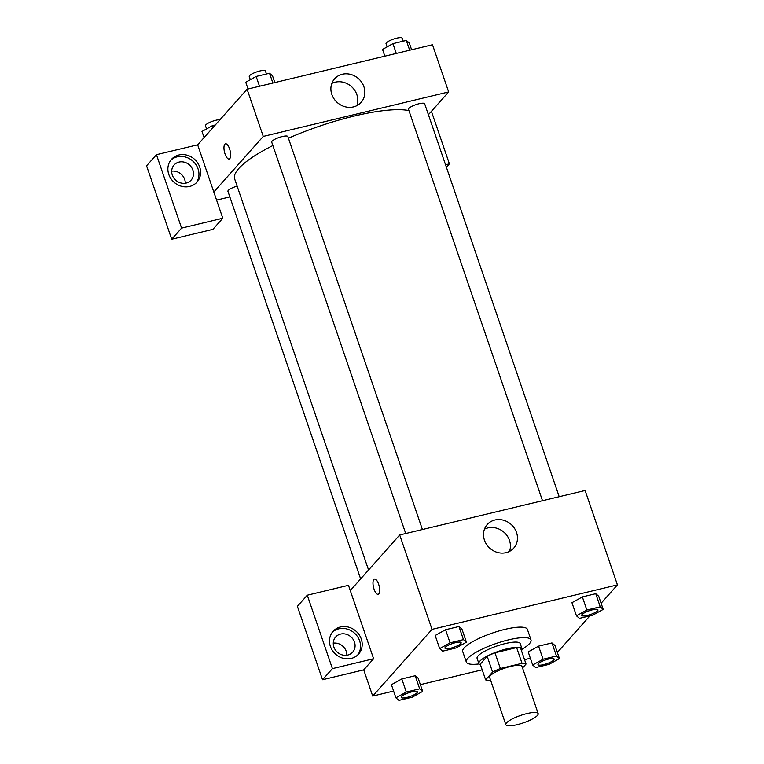 <?xml version="1.0" encoding="UTF-8"?>
<svg xmlns="http://www.w3.org/2000/svg" width="764" height="764" viewBox="0 0 764 764"><rect width="100%" height="100%" fill="white"/><g stroke="black" fill="none" stroke-linecap="round" stroke-linejoin="round"><path stroke-width="1.15" d="M537.445 715.438A17.094 3.954 -18.9 0 1 520.131 723.89A17.094 3.954 -18.9 0 1 505.825 724.683A17.094 3.954 -18.9 0 1 520.723 715.41A17.094 3.954 -18.9 0 1 538.171 713.614A17.094 3.954 -18.9 0 1 537.445 715.438M505.825 724.683L489.667 677.487A17.094 3.954 -18.9 0 1 504.555 668.214A17.094 3.954 -18.9 0 1 522.013 666.418L538.171 713.614M485.637 679.864L480.25 664.136L487.184 656.333A22.061 5.1 -18.9 0 1 494.967 652.8L516.645 647.595L522.032 663.324L500.353 668.529A22.061 5.1 -18.9 0 0 492.57 672.062L485.637 679.864A22.061 5.1 -18.9 0 0 489.648 680.571L490.641 680.332M522.547 667.975L526.043 664.04A22.061 5.1 -18.9 0 0 522.032 663.324M516.645 647.595A22.061 5.1 -18.9 0 1 520.656 648.302L526.043 664.04M521.487 650.737A22.786 5.272 161.1 0 0 522.013 648.837A22.786 5.272 161.1 0 0 498.749 651.234A22.786 5.272 161.1 0 0 478.894 663.601A22.786 5.272 161.1 0 0 480.47 664.775M478.894 663.601L477.099 658.358A22.786 5.272 -18.9 0 1 496.953 645.991A22.786 5.272 -18.9 0 1 520.217 643.594L522.013 648.837M494.967 652.8L500.353 668.529M487.184 656.333L492.57 672.062M479.057 663.926A34.189 7.907 -18.9 0 1 466.317 662.044A34.189 7.907 -18.9 0 1 496.094 643.498A34.189 7.907 -18.9 0 1 530.999 639.898A34.189 7.907 -18.9 0 1 529.557 643.565A34.189 7.907 -18.9 0 1 522.079 649.199M466.317 662.044L462.726 651.558A34.189 7.907 -18.9 0 1 492.503 633.003A34.189 7.907 -18.9 0 1 527.408 629.412L530.999 639.898M559.449 658.587L556.459 656.028L543.08 659.236L532.689 665.005L535.669 667.574L549.049 664.365L559.449 658.587L554.96 645.475L551.971 642.916L538.591 646.124L528.182 651.902M603.207 609.376L598.718 596.264L595.739 593.695L582.359 596.904L571.949 602.681L576.448 615.794L579.437 618.353L592.816 615.144L603.207 609.376L600.227 606.807L586.847 610.016L576.448 615.794M418.175 678.289L415.186 675.729L401.807 678.938L415.186 675.729L418.194 678.289L422.664 691.401L419.675 688.841L406.295 692.05L395.905 697.818L398.884 700.387L412.264 697.179L422.664 691.401M601.115 603.245L617.427 584.89L432.023 629.364L372.708 696.08L393.594 691.067M420.353 684.649L482.189 669.818M524.543 659.657L530.369 658.253M557.137 651.835L558.112 651.606L589.904 615.841M466.422 642.18L463.442 639.621L450.063 642.83L439.663 648.607L442.652 651.167L456.032 647.958L466.422 642.18L461.933 629.078L458.954 626.509L445.574 629.717L435.165 635.495M378.6 584.135A7.831 2.884 76.5 0 1 378.161 594.296A7.831 2.884 76.5 0 1 373.52 587.354A7.831 2.884 76.5 0 1 374.503 579.064A7.831 2.884 76.5 0 1 378.6 584.135M373.615 658.74L348.479 585.319L307.281 595.204L332.416 668.624L373.615 658.74L363.731 669.856L372.708 696.08M617.427 584.89L585.109 490.498L399.706 534.972L432.023 629.364M399.706 534.972L350.275 590.562M374.503 579.064A7.831 2.884 -103.5 0 0 373.529 587.354A7.831 2.884 -103.5 0 0 378.161 594.296M351.22 658.434A17.094 15.385 -138.4 0 1 332.474 650.613A17.094 15.385 -138.4 0 1 333.066 631.351A17.094 15.385 -138.4 0 1 356.062 631.207A17.094 15.385 -138.4 0 1 358.612 654.06A17.094 15.385 -138.4 0 1 351.22 658.434M357.743 654.949A17.094 15.385 41.6 0 0 354.41 633.06A17.094 15.385 41.6 0 0 332.283 632.306M333.887 647.032A11.393 10.257 -138.4 0 1 335.673 636.985A11.393 10.257 -138.4 0 1 346.035 634.187A11.393 10.257 -138.4 0 1 354.486 642.085A11.393 10.257 -138.4 0 1 352.701 652.131A11.393 10.257 -138.4 0 1 342.339 654.929A11.393 10.257 -138.4 0 1 333.887 647.032M333.285 643.154A11.393 10.257 -138.4 0 1 346.245 651.348A11.393 10.257 -138.4 0 1 346.856 655.226M332.416 668.624L322.532 679.74L363.731 669.856M307.281 595.204L297.397 606.32L322.532 679.74M484.452 540.177A17.744 15.968 -138.4 0 1 487.231 524.543A17.744 15.968 -138.4 0 1 511.097 524.4A17.744 15.968 -138.4 0 1 513.742 548.122A17.744 15.968 -138.4 0 1 497.622 552.487A17.744 15.968 -138.4 0 1 484.452 540.177M509.473 551.417A17.744 15.968 41.6 0 0 504.059 532.317A17.744 15.968 41.6 0 0 484.462 529.175M368.563 570.001L234.653 178.91A96.856 22.404 -18.9 0 1 272.872 145.532M288.439 138.217A96.856 22.404 -18.9 0 1 408.921 110.579M559.191 496.715L424.65 103.751A8.547 1.977 161.1 0 0 417.497 104.152A8.547 1.977 161.1 0 0 408.845 108.373A8.547 1.977 161.1 0 0 408.482 109.29L542.497 500.716M360.637 578.911L227.93 191.315A8.547 1.977 -18.9 0 1 237.126 186.13M405.713 533.53L271.697 142.104A8.547 1.977 -18.9 0 1 279.147 137.463A8.547 1.977 -18.9 0 1 287.866 136.565L422.406 529.528M229.849 196.911L216.584 200.092M428.403 114.715L448.649 91.938L263.255 136.422L213.815 192.012L222.792 218.227L181.593 228.111L156.458 154.691L197.656 144.816L213.815 192.012M185.26 183.245A11.393 10.257 41.6 0 0 184.659 179.378A11.393 10.257 41.6 0 0 171.69 171.184M222.792 218.227L212.908 229.353L171.709 239.227L146.573 165.817L156.458 154.691M192.891 170.114A11.393 10.257 -138.4 0 1 191.105 180.151A11.393 10.257 -138.4 0 1 180.753 182.959A11.393 10.257 -138.4 0 1 172.292 175.052A11.393 10.257 -138.4 0 1 174.077 165.014A11.393 10.257 -138.4 0 1 184.439 162.207A11.393 10.257 -138.4 0 1 192.891 170.114M196.147 182.978A17.094 15.385 41.6 0 0 192.824 161.08A17.094 15.385 41.6 0 0 170.687 160.335M189.625 186.464A17.094 15.385 -138.4 0 1 170.888 178.642A17.094 15.385 -138.4 0 1 171.47 159.37A17.094 15.385 -138.4 0 1 194.467 159.227A17.094 15.385 -138.4 0 1 197.017 182.09A17.094 15.385 -138.4 0 1 189.625 186.464M445.555 164.795L449.394 163.868L431.412 111.334M449.394 163.868L446.396 167.249M181.593 228.111L171.709 239.227M448.649 91.938L432.491 44.742L247.097 89.216L197.656 144.816M331.834 94.43A17.744 15.968 -138.4 0 1 334.613 78.797A17.744 15.968 -138.4 0 1 358.488 78.644A17.744 15.968 -138.4 0 1 361.133 102.366A17.744 15.968 -138.4 0 1 345.003 106.731A17.744 15.968 -138.4 0 1 331.834 94.43M247.097 89.216L263.255 136.422M356.855 105.661A17.744 15.968 41.6 0 0 351.45 86.561A17.744 15.968 41.6 0 0 331.843 83.419M229.572 148.865A7.831 2.884 76.5 0 1 229.133 159.036A7.831 2.884 76.5 0 1 224.501 152.093A7.831 2.884 76.5 0 1 225.485 143.804A7.831 2.884 76.5 0 1 229.572 148.865M225.485 143.804A7.831 2.884 -103.5 0 0 224.501 152.093A7.831 2.884 -103.5 0 0 229.133 159.036M411.615 49.755L409.294 43.004L406.314 40.435L392.935 43.644L382.535 49.421L384.846 56.173M406.314 40.435L409.666 50.223M392.935 43.644L396.287 53.432M387.119 46.881L386.04 43.739A8.547 1.977 -18.9 0 1 393.479 39.098A8.547 1.977 -18.9 0 1 402.208 38.2L403.23 41.18M274.83 82.569L272.519 75.817L269.53 73.248L256.15 76.457L245.75 82.235L248.071 88.987M269.53 73.248L272.882 83.037M256.15 76.457L259.502 86.246M250.334 79.695L249.255 76.553A8.547 1.977 -18.9 0 1 256.694 71.911A8.547 1.977 -18.9 0 1 265.423 71.014L266.445 73.993M215.295 124.981L212.392 125.678L201.992 131.456L204.093 137.587M212.392 125.678L213.022 127.531M206.566 128.915L205.487 125.764A8.547 1.977 -18.9 0 1 210.683 121.982A8.547 1.977 -18.9 0 1 220.022 119.661M581.757 615.392L581.748 615.345A8.547 1.977 -18.9 0 1 581.748 615.345A8.547 1.977 -18.9 0 1 589.187 610.713A8.547 1.977 -18.9 0 1 597.916 609.815A8.547 1.977 -18.9 0 1 597.925 609.834L597.925 609.853A8.547 1.977 -18.9 0 1 597.572 610.77A8.547 1.977 -18.9 0 1 588.91 614.991A8.547 1.977 -18.9 0 1 581.757 615.392A8.547 1.977 -18.9 0 1 589.206 610.751A8.547 1.977 -18.9 0 1 597.925 609.853M586.847 610.016L582.359 596.904L595.739 593.695L600.227 606.807M582.359 596.904L571.959 602.681M444.963 648.159L444.973 648.206A8.547 1.977 -18.9 0 1 452.422 643.565A8.547 1.977 -18.9 0 1 461.15 642.667A8.547 1.977 -18.9 0 1 460.787 643.584A8.547 1.977 -18.9 0 1 452.126 647.805A8.547 1.977 -18.9 0 1 444.973 648.206A8.547 1.977 -18.9 0 1 444.963 648.159A8.547 1.977 -18.9 0 1 452.403 643.527A8.547 1.977 -18.9 0 1 461.131 642.629A8.547 1.977 -18.9 0 1 461.141 642.648M463.442 639.621L458.954 626.509L445.574 629.717L435.174 635.495L439.663 648.607M445.574 629.717L450.063 642.83M537.99 664.613L537.98 664.565A8.547 1.977 -18.9 0 1 537.98 664.565A8.547 1.977 -18.9 0 1 545.429 659.934A8.547 1.977 -18.9 0 1 554.148 659.026A8.547 1.977 -18.9 0 1 554.158 659.055L554.167 659.074A8.547 1.977 -18.9 0 1 553.804 659.991A8.547 1.977 -18.9 0 1 545.143 664.212A8.547 1.977 -18.9 0 1 537.99 664.613A8.547 1.977 -18.9 0 1 545.439 659.972A8.547 1.977 -18.9 0 1 554.167 659.074M556.459 656.028L551.971 642.916L538.591 646.124L528.201 651.902L532.689 665.005M538.591 646.124L543.08 659.236M401.215 697.417L401.195 697.379A8.547 1.977 -18.9 0 1 401.195 697.379A8.547 1.977 -18.9 0 1 408.644 692.738A8.547 1.977 -18.9 0 1 417.364 691.84A8.547 1.977 -18.9 0 1 417.373 691.869L417.383 691.888A8.547 1.977 -18.9 0 1 417.02 692.805A8.547 1.977 -18.9 0 1 408.358 697.026A8.547 1.977 -18.9 0 1 401.215 697.417A8.547 1.977 -18.9 0 1 408.654 692.786A8.547 1.977 -18.9 0 1 417.383 691.888M406.295 692.05L401.807 678.938L391.416 684.706L395.905 697.818M415.186 675.729L419.675 688.841"/></g></svg>
